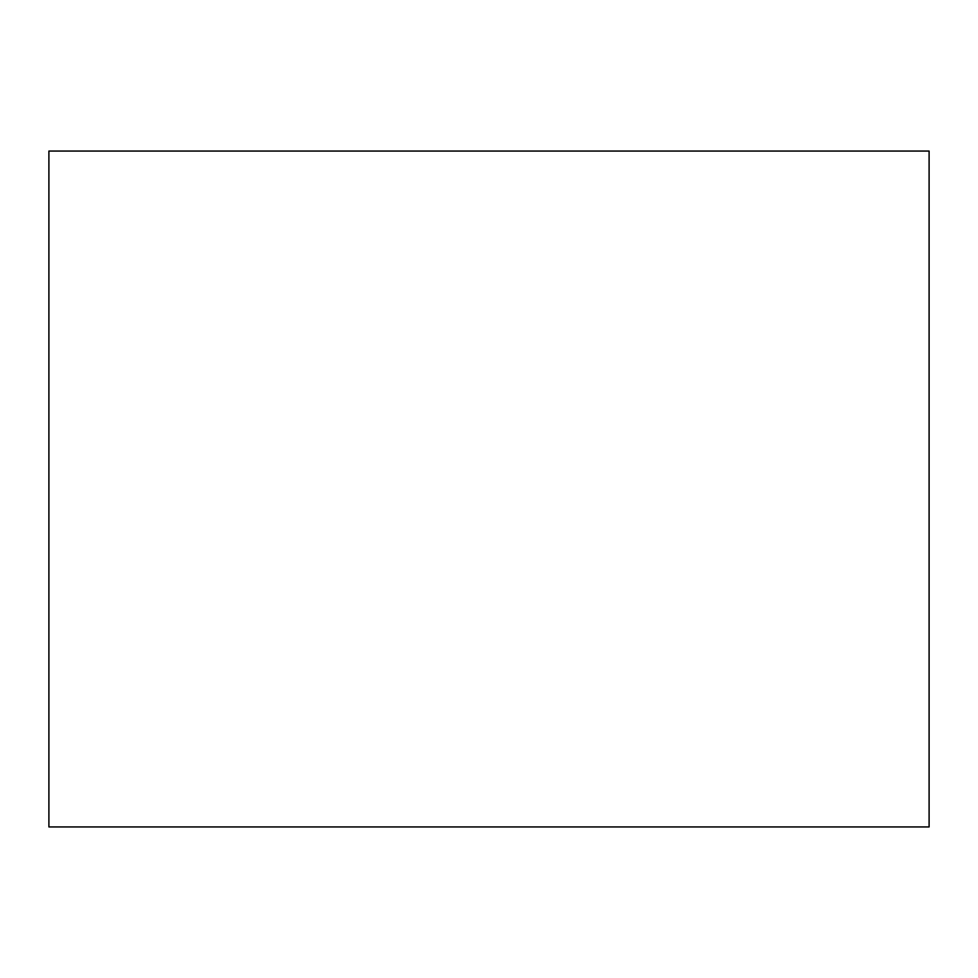 <?xml version="1.0" encoding="UTF-8"?>
<svg xmlns="http://www.w3.org/2000/svg" width="978" height="978" viewBox="0 0 978 978"><rect width="100%" height="100%" fill="white"/><g stroke="black" fill="none" stroke-linecap="round" stroke-linejoin="round"><path stroke-width="1.47" d="M48.9 151.064L48.9 826.936L929.1 826.936L929.1 151.064L48.9 151.064"/></g></svg>
